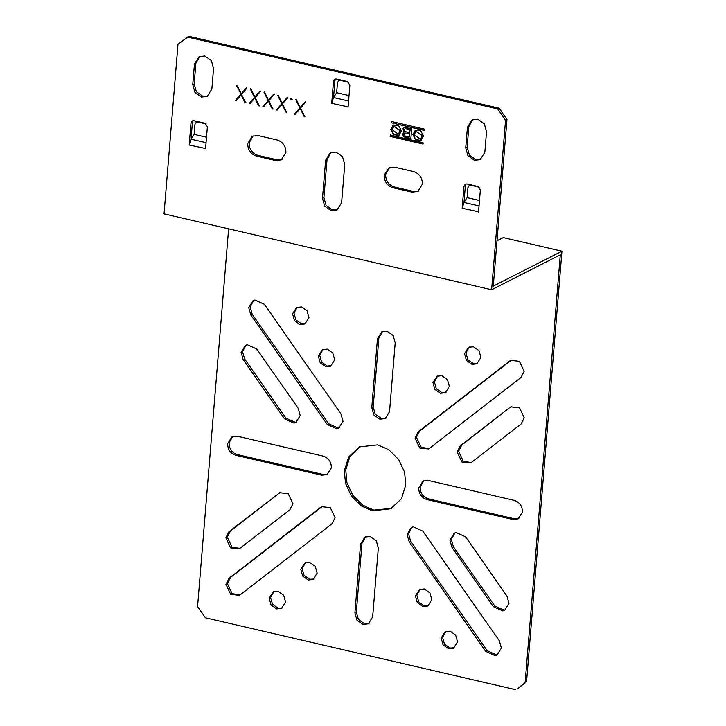<?xml version="1.0" encoding="UTF-8"?>
<svg xmlns="http://www.w3.org/2000/svg" width="726" height="726" viewBox="0 0 726 726"><rect width="100%" height="100%" fill="white"/><g stroke="black" fill="none" stroke-linecap="round" stroke-linejoin="round"><path stroke-width="1.09" d="M205.585 148.521L189.187 145L191.02 139.201L194.132 134.374L194.958 124.337L196.283 122.222L197.926 122.041L206.229 123.964M206.511 137.241L194.132 134.374M205.558 148.794L207.373 126.805L204.877 123.239L193.96 120.707L192.326 120.888L190.992 123.012L192.408 122.286L191.02 139.201L206.066 142.686M189.187 145L190.992 123.012M193.098 120.661L192.408 122.286M478.561 211.765L462.163 208.235L463.996 202.445L467.108 197.617L467.934 187.58L469.259 185.466L470.902 185.284L479.205 187.199M479.487 200.485L467.108 197.617M478.534 212.037L480.349 190.049L477.862 186.482L466.936 183.95L465.302 184.132L463.968 186.246L465.384 185.529L463.996 202.445L479.042 205.93M462.163 208.235L463.968 186.246M466.074 183.896L465.384 185.529M348.099 106.849L331.7 103.319L333.533 97.52L336.646 92.701L337.472 82.664L338.797 80.541L340.44 80.359L348.743 82.283M349.024 95.569L336.646 92.701M348.072 107.112L349.887 85.123L347.4 81.557L336.474 79.034L334.84 79.216L333.506 81.33L334.922 80.613L333.533 97.529L348.58 101.005M331.7 103.319L333.506 81.33M335.612 78.98L334.922 80.613M497.7 108.909L499.116 108.192L188.796 36.3L177.988 44.286L164.049 213.871L491.62 289.765L505.559 120.18L497.7 108.909L187.381 37.017M499.116 108.192L506.975 119.454L493.281 286.108L561.951 251.187L526.559 681.714L517.166 688.983L525.143 682.431L560.29 254.835L491.62 289.765M228.617 228.835L197.572 606.546L205.431 617.808L515.75 689.7M211.865 89.008L207.209 96.413L201.474 97.048L194.958 92.483L192.762 84.579L194.45 64.051L199.106 56.646L204.841 56.002L211.357 60.576L213.553 68.48L211.865 89.008M199.831 56.319L195.866 63.334L194.178 83.853L196.374 91.757L202.89 96.331L207.899 96.023M472.808 119.563L468.842 126.578L467.154 147.097L469.359 155.001L475.866 159.575L480.875 159.257M467.426 127.295L472.082 119.89L477.826 119.246L484.333 123.819L486.529 131.724L484.841 152.242L480.185 159.656L474.45 160.292L467.934 155.727L465.738 147.823L467.426 127.295L468.842 126.578M256.423 156.09C250.715 154.103 247.811 149.946 247.711 143.621L252.376 136.207L258.111 135.571L277.223 140C282.931 141.987 285.835 146.144 285.926 152.469L281.271 159.883L275.535 160.519L256.423 156.09L257.839 155.373L276.951 159.802L281.96 159.484M253.102 135.889L249.127 142.895C249.227 149.229 252.131 153.386 257.839 155.373M389.59 167.506L385.615 174.521C385.715 180.847 388.619 185.003 394.327 186.99L413.439 191.419L418.448 191.11M392.911 187.716C387.203 185.729 384.299 181.573 384.199 175.238L388.864 167.833L394.599 167.189L413.711 171.617C419.419 173.605 422.323 177.761 422.423 184.095L417.759 191.501L412.023 192.145L392.911 187.716L394.327 186.99M331.02 152.442L327.045 159.457L323.914 197.572L326.119 205.476L332.626 210.05L337.635 209.732M341.61 202.717L336.946 210.132L331.21 210.767L324.704 206.193L322.498 198.289L325.629 160.174L330.294 152.769L336.029 152.124L342.536 156.698L344.741 164.602L341.61 202.717M335.957 210.186L329.404 208.671M415.426 595.865L419.419 589.512L424.338 588.967L429.91 592.888L431.798 599.658L427.805 606.01L422.886 606.555L417.314 602.644L415.426 595.865M420.145 589.194L416.842 595.148L418.73 601.918L424.302 605.838L428.494 605.611M377.456 338.715L381.776 331.836L387.103 331.238L393.147 335.485L395.198 342.826L389.535 411.724L385.207 418.603L379.88 419.201L373.836 414.954L371.785 407.613L377.456 338.715L378.872 337.998L373.2 406.896L375.251 414.237L381.295 418.475L385.896 418.203M382.511 331.51L378.872 337.998M506.957 596.073L509.008 603.415L504.679 610.294L502.8 610.947L493.308 606.646L451.953 547.413L449.902 540.071L454.231 533.193L456.11 532.539L465.602 536.841L506.957 596.073M454.957 532.875L451.318 539.354L453.369 546.696L494.724 605.92L504.216 610.23L505.369 609.894M429.62 448.223L428.44 448.967L419.773 448.051L415.027 437.978L418.176 431.843L509.552 361.112L510.732 360.368L519.399 361.285L524.145 371.358L520.996 377.493L429.62 448.223M511.458 360.042L419.592 431.126L416.443 437.261L421.189 447.334L429.13 448.568M509.67 407.613L510.841 406.869L519.507 407.785L524.254 417.858L521.105 423.993L471.737 462.208L470.566 462.952L461.899 462.035L457.144 451.962L460.302 445.828L509.67 407.613L461.718 445.111L458.569 451.245L463.315 461.319L471.256 462.553M511.567 406.551L511.086 406.896M365.632 536.75L361.993 543.23L356.33 612.127L358.372 619.469L364.416 623.716L369.017 623.443M372.656 616.964L368.327 623.843L363 624.433L356.956 620.195L354.914 612.853L360.577 543.946L364.906 537.068L370.233 536.478L376.277 540.725L378.319 548.057L372.656 616.964M344.342 470.72L348.671 456.944L359.325 446.907L377.765 444.856L388.882 449.784L398.692 459.549L404.609 472.308L405.761 484.95L401.442 498.735L390.788 508.772L372.347 510.823L361.23 505.886L351.42 496.13L345.503 483.362L344.342 470.72M360.042 446.554L349.878 456.572L345.757 470.003L346.919 482.645L352.836 495.413L362.646 505.169L373.763 510.106L391.486 508.4M250.76 314.884L248.719 307.552L253.047 300.664L254.917 300.01L264.418 304.321L340.966 413.956L343.008 421.298L338.688 428.177L336.81 428.83L327.308 424.519L250.76 314.884L252.176 314.167L328.733 423.803L338.225 428.113L339.369 427.777M253.773 300.346L250.134 306.826L252.176 314.167M300.773 569.302L304.766 562.949L309.684 562.405L315.265 566.325L317.153 573.095L313.16 579.448L308.241 579.992L302.66 576.081L300.773 569.302M305.501 562.632L302.188 568.585L304.076 575.355L309.657 579.275L313.841 579.049M298.159 408.266L300.201 415.599L295.881 422.487L294.003 423.14L284.51 418.829L243.156 359.606L241.105 352.264L245.433 345.385L247.303 344.732L256.804 349.034L298.159 408.266M246.159 345.059L242.52 351.547L244.571 358.88L285.926 418.112L295.418 422.414L296.562 422.087M409.146 541.723L407.095 534.381L411.424 527.503L413.303 526.849L422.795 531.151L499.352 640.786L501.394 648.127L497.065 655.006L495.196 655.66L485.694 651.358L409.146 541.723L410.562 540.997L487.11 650.641L496.611 654.943L497.755 654.607M412.15 527.176L408.511 533.664L410.562 540.997M432.959 382.575L436.952 376.222L441.871 375.678L447.452 379.598L449.34 386.368L445.347 392.721L440.428 393.274L434.847 389.354L432.959 382.575M437.678 375.905L434.375 381.858L436.262 388.637L441.844 392.548L446.027 392.321M280.272 492.4L230.423 530.96L227.265 537.095L232.021 547.168L239.952 548.402M278.367 493.462L279.546 492.718L288.213 493.644L292.959 503.717L289.81 509.852L239.271 548.802L230.605 547.885L225.85 537.812L229.008 531.677L279.782 492.745M323.288 456.137C328.588 457.979 331.283 461.845 331.383 467.716L327.054 474.595L321.727 475.194L235.732 455.275C230.432 453.423 227.737 449.566 227.646 443.686L231.975 436.807L237.302 436.217L323.288 456.137M232.701 436.489L229.062 442.969C229.153 448.84 231.848 452.706 237.148 454.549L323.143 474.468L327.744 474.205M514.371 500.405C519.671 502.247 522.375 506.113 522.466 511.984L518.137 518.872L512.81 519.462L426.815 499.542C421.516 497.691 418.82 493.834 418.73 487.954L423.058 481.075L428.385 480.485L514.371 500.405M423.784 480.757L420.145 487.237C420.236 493.117 422.931 496.974 428.231 498.816L514.226 518.745L518.827 518.473M322.398 506.385L230.532 577.46L227.374 583.595L232.129 593.668L240.07 594.912M240.551 594.567L239.38 595.311L230.714 594.394L225.958 584.321L229.117 578.186L320.493 507.447L321.672 506.703L330.33 507.628L335.085 517.702L331.936 523.836L240.551 594.567M318.306 356.012L322.299 349.669L327.217 349.115L332.798 353.036L334.686 359.815L330.693 366.158L325.774 366.712L320.193 362.791L318.306 356.012M323.034 349.342L319.721 355.295L321.609 362.074L327.19 365.986L331.383 365.759M400.217 130.771L393.909 126.288L392.004 129.618L398.311 134.101L400.217 130.771M422.332 135.898L416.025 131.415L414.11 134.737L420.418 139.22L422.332 135.898M409.573 133.983L404.818 133.176L409.854 133.838L409.319 137.06L409.854 133.838M405.961 132.94L405.68 133.085C403.747 133.684 403.665 134.709 405.426 136.161L409.319 137.06M409.927 129.591L405.054 128.538L410.217 129.446L409.682 132.667L410.217 129.446M405.916 128.448L405.634 128.593C403.701 129.192 403.62 130.217 405.38 131.669L409.682 132.667M290.808 99.453L291.834 99.689L291.925 98.591L290.899 98.355L290.808 99.453L292.115 99.544M291.18 98.21L291.099 99.308M412.876 134.564L415.399 130.181L420.753 130.762L423.567 136.071L421.053 140.454L415.689 139.873L412.876 134.564L415.535 130.108M421.189 140.381L415.898 139.673L413.167 134.428M416.17 131.342L422.614 135.753L420.563 139.147M422.931 144.029L423.04 142.704L390.279 135.118L390.171 136.434L422.931 144.029M390.57 134.972L390.171 136.434M390.461 136.297L423.213 143.884M272.304 108.982L272.967 109.136L268.792 100.696L274.174 94.48L273.511 94.316L268.502 100.106L264.618 92.266L263.955 92.111L268.13 100.542L262.748 106.767L263.411 106.922L268.42 101.132L272.304 108.982L273.248 108.991M268.42 101.132L272.586 108.836M262.748 106.767L263.701 106.776M268.13 100.542L263.03 106.622M264.237 91.966L268.411 100.397M268.502 100.106L273.793 94.18M391.296 122.803L424.048 130.39L424.156 129.074L391.405 121.487L391.296 122.803L424.338 130.253M391.686 121.342L391.577 122.658M254.853 96.948L250.969 89.098L250.307 88.944L254.481 97.384L249.1 103.609L249.762 103.764L255.053 97.828L258.656 105.814L259.318 105.969L255.144 97.538L260.525 91.313L259.863 91.158L254.853 96.948L260.144 91.013M254.772 97.974L258.656 105.814M249.1 103.609L250.053 103.618M254.481 97.384L249.381 103.464M250.588 88.799L254.762 97.239M258.937 105.678L259.599 105.833M241.123 94.807L245.007 102.656L245.669 102.811L241.495 94.371L246.876 88.155L246.214 88L241.204 93.79L237.32 85.94L236.658 85.786L241.114 94.071L235.451 100.442L236.113 100.596L241.404 94.661L245.288 102.511L245.951 102.665M240.832 94.217L235.451 100.442M235.732 100.297L236.404 100.451M236.939 85.641L241.114 94.071M241.204 93.79L246.495 87.855M282.151 103.273L278.267 95.424L277.604 95.269L281.779 103.709L276.397 109.925L277.06 110.08L282.069 104.299L285.953 112.14L286.616 112.294L282.441 103.863L287.823 97.638L287.16 97.484L282.151 103.273L287.442 97.338M281.779 103.709L276.397 109.925M277.886 95.124L282.06 103.564M285.953 112.14L286.897 112.149M282.069 104.299L286.235 111.995M276.679 109.789L277.35 109.944M300.237 107.466L296.353 99.616L295.691 99.462L299.865 107.893L294.484 114.118L295.146 114.272L300.156 108.483L304.04 116.332L304.702 116.487L300.528 108.047L305.909 101.831L305.238 101.676L300.237 107.466L305.528 101.531M304.04 116.332L304.984 116.341M300.156 108.483L304.321 116.187M294.484 114.118L295.428 114.127M299.865 107.893L294.765 113.973M295.972 99.317L300.147 107.747M403.837 132.168L403.03 128.711L404.146 127.449L411.678 128.647L410.843 138.766L405.317 137.477C402.767 136.134 402.268 134.364 403.837 132.168L404.119 132.023C402.558 134.219 403.048 135.989 405.598 137.341L411.134 138.621M404.282 127.386L403.311 128.566L404.119 132.023M394.055 126.224L400.507 130.635L398.447 134.02M390.769 129.446L393.283 125.053L398.647 125.643L401.451 130.943L398.937 135.335L393.574 134.746L390.769 129.446L393.428 124.981M399.082 135.263L393.791 134.546L391.051 129.301M292.569 313.823L296.562 307.47L301.481 306.926L307.062 310.837L308.949 317.616L304.956 323.968L300.038 324.513L294.457 320.593L292.569 313.823M297.288 307.152L293.985 313.097L295.872 319.876L301.453 323.796L305.637 323.569M269.183 598.215L273.185 591.871L278.103 591.318L283.675 595.238L285.563 602.008L281.57 608.361L276.651 608.914L271.07 604.994L269.183 598.215M273.911 591.545L270.607 597.498L272.486 604.277L278.067 608.188L282.26 607.961M464.54 353.662L468.542 347.309L473.461 346.765L479.033 350.685L480.921 357.455L476.928 363.808L472.009 364.352L466.428 360.441L464.54 353.662M469.268 346.992L465.956 352.945L467.843 359.715L473.425 363.635L477.617 363.408M441.163 638.063L445.156 631.711L450.075 631.157L455.656 635.078L457.543 641.857L453.55 648.209L448.632 648.754L443.051 644.833L441.163 638.063M445.882 631.393L442.579 637.337L444.466 644.116L450.047 648.037L454.231 647.801M526.559 681.714L525.143 682.431M505.559 120.18L506.975 119.454M561.951 251.187L503.263 237.593L497.001 240.769M197.926 122.041L198.479 121.759M470.902 185.284L471.455 184.994M340.44 80.359L340.993 80.078M192.762 84.579L194.178 83.853M195.866 63.334L194.45 64.051M467.154 147.097L465.738 147.823M276.951 159.802L275.535 160.519M413.439 191.419L412.023 192.145M322.498 198.289L323.914 197.572M327.045 159.457L325.629 160.174M373.2 406.896L371.785 407.613M451.953 547.413L453.369 546.696M494.724 605.92L493.308 606.646M509.552 361.112L510.968 360.386M419.592 431.126L418.176 431.843M461.718 445.111L460.302 445.828M356.33 612.127L354.914 612.853M360.577 543.946L361.993 543.23M328.733 423.803L327.308 424.519M243.156 359.606L244.571 358.88M285.926 418.112L284.51 418.829M487.11 650.641L485.694 651.358M230.423 530.96L229.008 531.677M235.732 455.275L237.148 454.549M323.143 474.468L321.727 475.194M426.815 499.542L428.231 498.816M514.226 518.745L512.81 519.462M320.493 507.447L321.908 506.73M230.532 577.46L229.117 578.186M196.283 122.222L197.699 121.505M469.259 185.466L470.675 184.74M338.797 80.541L340.213 79.824"/></g></svg>
